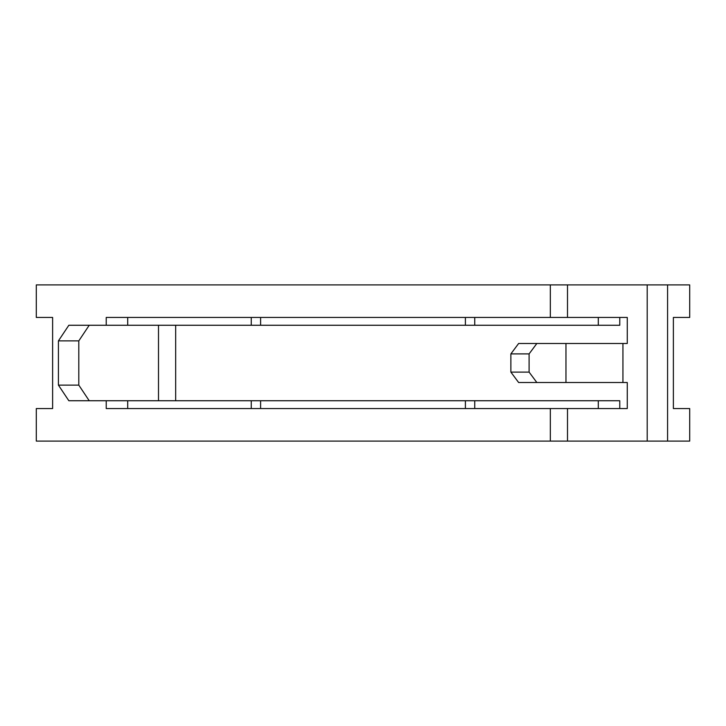 <?xml version="1.0" encoding="UTF-8"?>
<svg xmlns="http://www.w3.org/2000/svg" width="726" height="726" viewBox="0 0 726 726"><rect width="100%" height="100%" fill="white"/><g stroke="black" fill="none" stroke-linecap="round" stroke-linejoin="round"><path stroke-width="1.09" d="M127.703 400.743L127.703 408.556L260.607 408.556L260.607 400.743M127.703 325.257L127.703 317.444L260.607 317.444L260.607 325.257M465.393 408.556L465.393 400.743M465.393 325.257L465.393 317.444M689.7 408.556L689.7 441.099L667.575 441.099L667.575 284.901L689.7 284.901L689.7 317.444L673.374 317.444L673.374 408.556L689.7 408.556L673.374 408.556M89.216 325.257L78.798 340.875L58.425 340.875L68.843 325.257L619.777 325.257L619.777 317.444M89.216 400.743L68.843 400.743L58.425 385.125L78.798 385.125L89.216 400.743L619.777 400.743L619.777 408.556M567.505 441.099L567.505 408.556L627.273 408.556L627.273 382.52L622.935 382.52L622.935 343.48L627.273 343.48L627.273 317.444L567.505 317.444L567.505 284.901L647.202 284.901L647.202 441.099L36.3 441.099L36.3 408.556L52.626 408.556L52.626 317.444L36.3 317.444L52.626 317.444M251.26 317.444L251.26 325.257M251.26 400.743L251.26 408.556M36.3 317.444L36.3 284.901L567.505 284.901M673.374 317.444L689.7 317.444M474.74 408.556L474.74 400.743M474.74 325.257L474.74 317.444M567.505 408.556L106.223 408.556L106.223 400.743M567.505 317.444L106.223 317.444L106.223 325.257M52.626 408.556L36.3 408.556M598.297 408.556L598.297 400.743M598.297 325.257L598.297 317.444M647.202 284.901L667.575 284.901M647.202 441.099L667.575 441.099M78.798 385.125L78.798 340.875M58.425 385.125L58.425 340.875M622.935 343.48L536.859 343.48L529.1 353.889L510.877 353.889L518.636 343.48L536.859 343.48M529.1 372.111L536.859 382.52L518.636 382.52L510.877 372.111L529.1 372.111L529.1 353.889M622.935 382.52L536.859 382.52M510.877 372.111L510.877 353.889M175.665 400.743L175.665 325.257M550.335 441.099L550.335 408.556M550.335 317.444L550.335 284.901M158.495 400.743L158.495 325.257M565.962 382.52L565.962 343.48"/></g></svg>
